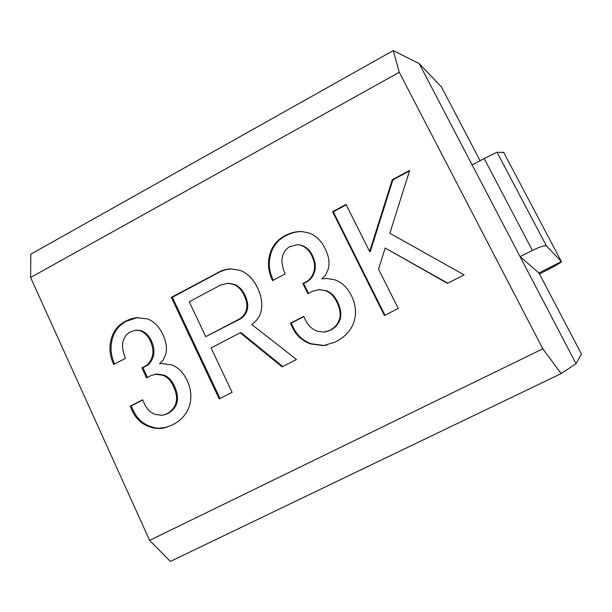 <?xml version="1.0" encoding="UTF-8"?>
<svg xmlns="http://www.w3.org/2000/svg" width="612" height="612" viewBox="0 0 612 612"><rect width="100%" height="100%" fill="white"/><g stroke="black" fill="none" stroke-linecap="round" stroke-linejoin="round"><path stroke-width="0.92" d="M297.539 244.685L300.813 245.297C305.457 246.858 309.06 250.232 311.638 255.418C314.591 261.423 315.31 266.84 313.811 271.69C312.288 276.517 309.794 279.845 306.329 281.673L302.856 283.494L307.882 293.737L312.518 291.32L319.158 289.629L325.377 290.692C330.075 292.307 333.831 295.948 336.638 301.617C340.035 308.509 340.976 314.392 339.461 319.257C337.916 324.123 334.611 327.848 329.547 330.457L323.71 332.148L317.529 331.276C312.258 329.409 308.341 325.852 305.778 320.612L303.705 316.373L290.432 323.243L292.781 328.078C296.506 335.728 302.458 341.022 310.628 343.944L323.45 345.619L335.246 342.062C345.023 337.074 351.273 330.312 353.988 321.774C356.666 313.229 355.786 304.478 351.357 295.535C347.318 287.426 341.756 282.163 334.672 279.76L326.716 278.437L321.759 278.896L325.53 275.025L328.116 269.487C330.006 263.412 328.965 256.367 325.003 248.35C321.017 240.348 315.524 235.192 308.54 232.881L302.037 231.604C296.43 231.244 290.616 232.682 284.58 235.911C277.351 239.805 272.524 245.642 270.099 253.414C267.314 262.387 268.148 271.445 272.577 280.594L285.154 273.947C282.048 266.58 281.229 260.49 282.721 255.686C284.029 251.486 286.408 248.464 289.843 246.628L297.539 244.685L301.578 245.343C306.214 246.896 309.817 250.262 312.388 255.441C315.333 261.431 316.06 266.84 314.56 271.674C313.038 276.502 310.552 279.822 307.086 281.642L303.628 283.463L308.502 293.408M318.844 289.637L326.104 290.646C330.794 292.261 334.542 295.894 337.35 301.548C340.739 308.425 341.672 314.3 340.157 319.158C338.627 324.008 335.322 327.734 330.266 330.335L325.408 331.918M303.827 316.611L291.22 323.136L293.569 327.955C297.287 335.598 303.223 340.876 311.386 343.799L324.184 345.466L327.038 345.053M326.242 278.445L321.759 278.896M302.955 231.68L302.81 231.673C297.21 231.313 291.396 232.744 285.383 235.972C278.162 239.858 273.342 245.68 270.917 253.437C268.178 262.288 268.951 271.223 273.243 280.242M302.856 283.494L303.628 283.463M290.432 323.243L291.22 323.136M542.821 348.825L149.619 540.373L30.6 277.488L30.822 254.164L393.264 50.589L399.269 72.27L542.821 348.825L561.181 373.588L170.388 561.411L149.619 540.373M399.269 72.27L30.6 277.488M148.877 426.641L153.987 428.117L160.13 428.538L163.213 428.193L171.834 425.248C180.976 420.589 186.836 414.14 189.406 405.917C191.939 397.678 191.166 389.186 187.088 380.435C183.355 372.501 178.199 367.307 171.605 364.844L161.415 363.528L159.571 363.78L163.106 360.093L165.546 354.769C167.336 348.909 166.403 342.062 162.738 334.213C159.066 326.387 153.972 321.292 147.469 318.913L136.468 317.643L130.861 318.906L125.108 321.415C118.338 325.064 113.801 330.633 111.506 338.122C108.867 346.774 109.594 355.58 113.687 364.53L125.46 358.318C122.591 351.112 121.857 345.191 123.272 340.563L125.873 335.353L129.285 332.293L135.765 330.151L140.202 330.817C144.524 332.415 147.875 335.751 150.246 340.83C152.969 346.698 153.62 351.969 152.197 356.643C150.759 361.302 148.41 364.484 145.166 366.19L141.923 367.888L146.559 377.918L150.896 375.653L155.586 374.215L162.884 375.278C167.26 376.931 170.748 380.526 173.334 386.065C176.47 392.805 177.312 398.527 175.874 403.224C174.42 407.906 171.314 411.463 166.579 413.896L162.348 415.303L155.371 414.485C150.468 412.58 146.834 409.061 144.463 403.928L142.558 399.781L130.142 406.207L132.307 410.943C135.749 418.424 141.273 423.657 148.877 426.641L149.902 426.342L155.004 427.819L159.097 428.262L166.938 427.275M257.507 287.808C253.07 278.69 247.179 272.86 239.835 270.32L230.632 268.867L226.654 269.28L221.674 270.688L171.352 297.356L219.195 398.902L232.093 392.33L211.094 347.953L240.21 332.783L282.109 366.848L296.506 359.512L251.777 324.513C256.298 321.147 259.213 317.376 260.521 313.199C262.923 305.419 261.913 296.958 257.507 287.808M378.522 269.181L385.2 248.005L447.471 283.371L464.103 274.895L389.844 233.256L409.673 170.388L392.261 179.714L369.663 251.532L346.048 204.477L332.584 211.691L384.428 315.486L398.228 308.448L378.522 269.181M480.099 160.704L441.42 86.896L419.189 63.587L576.022 363.689L561.181 373.588M419.189 63.587L393.264 50.589M130.142 406.207L131.197 405.955L133.362 410.675C136.797 418.149 142.313 423.374 149.902 426.342M142.665 400.019L131.197 405.955M155.012 374.284L156.603 374.016L163.886 375.079C168.254 376.724 171.735 380.312 174.321 385.843C177.449 392.575 178.291 398.282 176.86 402.971C175.399 407.646 172.309 411.195 167.581 413.628L164.268 414.852M141.923 367.888L142.963 367.705L147.461 377.443M135.665 330.159L141.234 330.702C145.557 332.293 148.9 335.621 151.271 340.693C153.987 346.553 154.637 351.816 153.214 356.475C151.776 361.126 149.443 364.301 146.199 366.007L142.963 367.705M137.677 317.529L126.171 321.315C119.409 324.957 114.888 330.511 112.585 337.992C109.984 346.53 110.665 355.212 114.628 364.041M240.21 332.783L241.09 332.66L282.744 366.519M171.352 297.356L172.339 297.294L220.022 398.481M231.619 268.859L226.05 269.601L220.458 271.575L172.339 297.294M385.2 248.005L447.77 283.218M332.584 211.691L333.295 211.798L384.956 315.211M346.239 204.859L333.295 211.798M369.663 251.532L370.306 251.555L392.873 179.882L392.261 179.714M409.482 170.977L392.873 179.882M576.022 363.689L581.4 353.996L538.935 272.967L561.464 261.691L546.417 245.917C544.772 245.205 540.098 246.705 532.394 250.423L484.191 158.562L472.127 164.88L520.078 256.635L532.394 250.423M228.444 283.287L234.044 284.266C238.542 285.835 242.13 289.392 244.808 294.923C247.661 300.859 248.441 305.916 247.164 310.085C245.863 314.239 243.339 317.299 239.598 319.273L205.739 336.646L189.23 301.762L220.266 285.223L227.549 283.318L233.157 284.297C237.67 285.873 241.258 289.43 243.943 294.976C246.797 300.928 247.585 305.992 246.299 310.169C244.991 314.331 242.467 317.399 238.718 319.372L205.739 336.646M520.078 256.635L538.935 272.967L561.326 261.599M561.372 261.691L561.357 261.982C558.963 263.803 552.384 267.429 541.628 272.86L539.447 273.954M503.554 152.181L561.464 261.691M546.417 245.917L497.036 152.22L503.806 152.495M497.036 152.22L484.191 158.562M300.813 245.297L301.578 245.343M311.638 255.418L312.388 255.441M313.811 271.69L314.56 271.674M306.329 281.673L307.086 281.642M325.377 290.692L326.104 290.646M336.638 301.617L337.35 301.548M339.461 319.257L340.157 319.158M329.547 330.457L330.266 330.335M292.781 328.078L293.569 327.955M310.628 343.944L311.386 343.799M284.58 235.911L285.383 235.972M270.099 253.414L270.917 253.437M132.307 410.943L133.362 410.675M166.579 413.896L167.581 413.628M175.874 403.224L176.86 402.971M173.334 386.065L174.321 385.843M162.884 375.278L163.886 375.079M145.166 366.19L146.199 366.007M152.197 356.643L153.214 356.475M150.246 340.83L151.271 340.693M140.202 330.817L141.234 330.702M111.506 338.122L112.585 337.992M125.108 321.415L126.171 321.315M217.681 272.524L218.591 272.508M233.157 284.297L234.044 284.266M243.943 294.976L244.808 294.923M246.299 310.169L247.164 310.085M238.718 319.372L239.598 319.273M319.158 289.629L319.892 289.583M323.45 345.619L324.184 345.466M302.037 231.604L302.81 231.673M163.213 428.193L164.215 427.895M155.586 374.215L156.603 374.016M135.765 330.151L136.813 330.036"/></g></svg>
